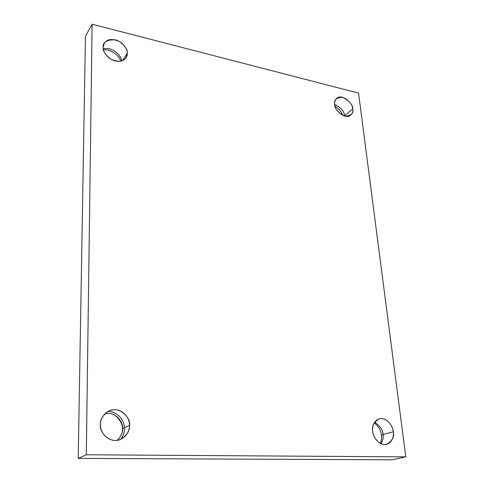 <?xml version="1.0" encoding="UTF-8"?>
<svg xmlns="http://www.w3.org/2000/svg" width="484" height="484" viewBox="0 0 484 484"><rect width="100%" height="100%" fill="white"/><g stroke="black" fill="none" stroke-linecap="round" stroke-linejoin="round"><path stroke-width="0.73" d="M381.44 435.243C381.858 437.603 381.501 440.331 380.382 443.411C381.501 440.331 381.858 437.603 381.44 435.243C381.38 431.22 378.996 427.057 374.295 422.768C378.996 427.057 381.38 431.22 381.44 435.243L383.08 434.814L381.44 435.243M383.038 434.457C383.606 437.227 382.917 440.313 380.975 443.707C382.917 440.313 383.606 437.227 383.038 434.457L393.292 431.764L383.038 434.457C383.001 430.028 380.2 425.95 374.64 422.229C380.2 425.95 383.001 430.028 383.038 434.457M372.728 431.262C372.499 435.455 378.409 446.151 386.643 444.36C392.276 441.045 394.49 436.846 393.292 431.764C394.127 435.661 392.185 444.3 384.665 444.578C377.03 444.088 372.819 435.213 372.728 431.262C371.906 427.275 374.065 418.702 381.525 418.606C389.045 419.229 393.141 427.862 393.292 431.764C393.516 427.535 387.327 416.742 379.087 418.902C373.757 422.211 371.639 426.331 372.728 431.262M344.529 115.803L352.721 108.894L344.529 115.803C344.505 111.604 341.232 107.805 334.704 104.405C341.232 107.805 344.505 111.604 344.529 115.803M334.71 104.453C333.349 108.404 344.747 120.486 350.719 115.132C352.521 113.093 353.193 111.011 352.721 108.894C353.75 113.431 351.148 115.858 344.923 116.178C338.183 112.73 334.783 108.821 334.71 104.453C333.754 99.879 336.392 97.496 342.636 97.296C349.266 100.739 352.63 104.605 352.721 108.894C354.064 104.895 342.454 92.849 336.616 98.409C334.922 100.388 334.287 102.402 334.71 104.453M103.177 47.329C102.632 50.711 105.185 54.644 110.824 59.139C118.175 62.291 123.251 61.813 126.046 57.705L127.286 53.276L122.567 60.579L127.286 53.276C127.715 56.555 124.194 62.793 115.313 60.978C106.407 58.534 102.717 50.445 103.177 47.329C102.632 42.175 106.68 39.664 115.325 39.791C124.085 42.314 127.667 50.179 127.286 53.276C127.794 49.846 125.162 45.901 119.385 41.436C111.925 38.424 106.879 39.035 104.26 43.276L103.177 47.329M122.44 429.623L122.373 431.244L122.44 429.623C122.984 425.055 120.492 420.245 114.962 415.193C120.492 420.245 122.984 425.055 122.44 429.623L122.44 429.623M122.579 428.655C122.984 432.248 121.218 436.144 117.267 440.355C121.218 436.144 122.984 432.248 122.579 428.655L129.506 425.339L122.579 428.655C123.62 423.736 116.856 411.182 104.992 413.663C116.856 411.182 123.62 423.736 122.579 428.655M100.436 424.631C98.706 430.203 108.434 444.748 120.897 439.297C127.322 434.856 130.19 430.203 129.506 425.339C130.027 429.949 125.804 440.186 115.089 440.494C104.332 439.889 99.873 429.32 100.436 424.631C99.958 419.888 104.52 409.754 115.107 409.7C125.652 410.493 129.96 420.723 129.506 425.339C131.388 419.537 120.389 404.684 108.041 411.394C102.457 415.738 99.928 420.148 100.436 424.631M86.303 454.772L92.123 24.2L85.444 36.312L78.214 458.409L86.303 454.772L78.214 458.409L392.312 459.8L405.786 456.872L392.312 459.8L78.214 458.409L85.444 36.312L92.123 24.2L358.553 93.116L405.786 456.872L86.303 454.772L405.786 456.872L358.553 93.116L92.123 24.2L86.303 454.772M342.739 115.386C341.855 112.155 339.308 109.136 335.097 106.335C339.308 109.136 341.855 112.155 342.739 115.386M120.746 61.141C119.766 56.446 111.417 48.824 103.461 49.737C111.417 48.824 119.766 56.446 120.746 61.141M124.4 428.691C124.648 431.776 123.487 435.31 120.915 439.291M108.053 411.388C119.342 411.648 124.672 422.623 124.37 427.796M103.31 48.981C112.034 45.938 122.361 56.64 121.472 60.966C122.361 56.64 112.034 45.938 103.31 48.981"/></g></svg>
